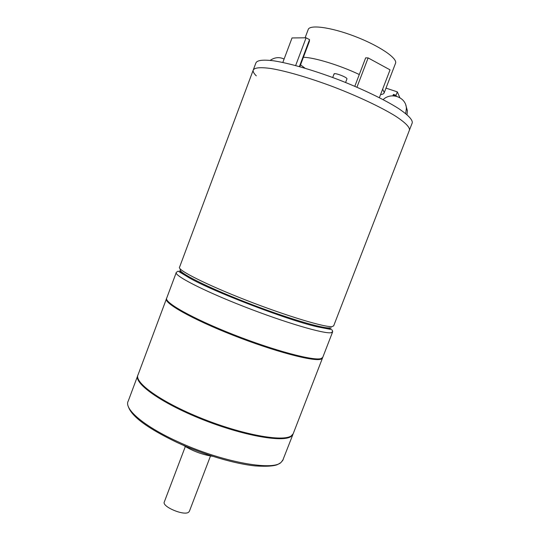 <?xml version="1.0" encoding="UTF-8"?>
<svg xmlns="http://www.w3.org/2000/svg" width="540" height="540" viewBox="0 0 540 540"><rect width="100%" height="100%" fill="white"/><g stroke="black" fill="none" stroke-linecap="round" stroke-linejoin="round"><path stroke-width="0.81" d="M396.299 96.235L396.009 95.297L397.332 91.881L399.843 97.659M396.009 95.297L393.404 94.433L393.518 95.843M396.36 96.073L393.761 95.209M393.404 94.433L392.863 95.83M385.999 88.121L397.332 91.881M253.409 69.599L255.859 63.052C256.932 60.224 262.892 59.481 273.74 60.818C289.184 63.2 312.802 69.984 337.365 79.259C361.874 88.722 384.507 99.603 398.399 108.425C408.004 114.892 412.627 119.678 412.276 122.783L412.142 123.12M256.291 75.836C253.982 73.568 252.929 71.726 253.145 70.301C254.165 67.628 260.071 67.028 270.857 68.499C286.227 71.051 309.798 77.936 334.341 87.21C358.837 96.667 381.503 107.433 395.449 116.08C405.101 122.411 409.779 127.055 409.482 130.005L409.354 130.322M334.145 74.351L334.037 73.987C334.112 72.245 347.706 77.436 346.95 78.914L345.587 82.485M300.544 64.834L305.08 68.229M380.558 94.601C382.691 94.365 383.92 93.731 384.237 92.705L382.671 89.093M359.296 74.527C339.775 65.212 314.05 57.368 303.379 57.308M305.087 37.82L308.124 29.754C309.082 24.341 330.561 27.061 354.665 36.302C378.783 45.475 397.514 58.111 395.584 63.153L395.462 63.477M295.643 65.549L306.099 37.807L309.541 39.65L309.346 41.486L299.835 66.704M282.818 62.458L292.032 37.942L306.099 37.807M299.39 66.575L309.541 39.65M379.37 97.679L390.056 69.863L368.132 57.922L356.94 87.217M354.8 86.299L365.661 57.854L368.132 57.922M270.196 60.365C274.745 57.267 279.382 56.828 284.101 59.042M407.032 114.71L407.383 110.747L405.796 105.138M383.13 99.617C391.331 91.692 406.229 97.241 406.384 108.412L405.702 113.609M330.143 327.848C323.723 329.096 285.62 317.77 245.741 302.197C205.828 286.639 177.437 272.079 180.347 269.521M333.7 325.782L332.303 326.551C325.87 327.773 287.078 316.17 246.362 300.281C205.605 284.411 176.634 269.649 179.577 267.131L253.145 70.301C254.165 67.628 260.071 67.028 270.857 68.499C286.227 71.051 309.798 77.936 334.341 87.21C358.837 96.667 381.503 107.433 395.449 116.08C405.101 122.411 409.779 127.055 409.482 130.005L412.276 122.783M180.205 269.906L180.11 270.162C179.334 271.134 181.589 273.22 186.881 276.413C207.725 289.744 293.909 322.657 320.524 327.449C325.094 328.381 328.219 328.732 329.893 328.489L331.236 327.868M166.32 299.147L138.132 374.585C133.319 382.05 160.596 401.922 201.467 418.304C242.278 434.761 282.947 442.071 291.283 435.861L293.173 433.789L322.468 358.128L320.976 359.168C313.949 361.894 274.212 351.466 233.01 335.232C191.768 319.032 162.992 302.589 166.536 298.579L166.556 298.546M293.173 433.789L293.341 433.35M293.132 433.877L291.04 436.495C282.71 442.706 242.332 435.517 201.643 419.175C160.893 402.894 133.394 383.015 137.815 375.388M137.754 377.555C137.639 386.458 167.265 405.925 206.435 420.957C245.572 436.05 282.67 442.233 290.729 436.361L291.742 435.537M176.182 272.768L166.772 297.945C163.242 301.928 192.031 318.337 233.273 334.537C274.475 350.764 314.206 361.226 321.219 358.519L322.812 357.237M166.644 299.288C165.429 304.081 195.298 320.551 235.589 336.184C275.852 351.851 313.747 361.665 320.659 359.033L322.049 358.162M189.405 511.245L188.636 512.217C184.059 516.125 161.386 506.446 164.342 501.869L185.321 446.553M183.398 445.318C192.422 450.995 202.21 454.667 212.74 456.334M186.881 276.413L178.126 271.134L176.337 272.349C173.239 275.157 202.534 290.405 243.905 306.538C285.242 322.691 324.655 334.213 331.223 332.687L332.674 331.58M180.502 271.708L179.456 271.661M283.196 459.56L280.976 462.496C272.113 471.218 220.408 461.599 177.356 441.464C143.33 425.965 123.552 408.55 128.27 400.984L137.525 376.205M395.584 63.153L384.237 92.705M406.384 108.412L407.383 110.747M332.701 77.504L334.058 73.933M409.482 130.005L333.632 325.957M322.711 357.494L332.579 332.012C332.701 330.622 332.208 329.778 331.101 329.481L320.524 327.449M282.528 460.91L292.93 434.417M128.311 406.512C131.443 416.421 147.778 428.456 177.329 442.611C203.56 454.673 234.785 463.894 255.427 465.939C267.563 466.682 275.218 466.061 278.39 464.096L280.395 462.895M210.485 455.996L189.344 511.414"/></g></svg>
